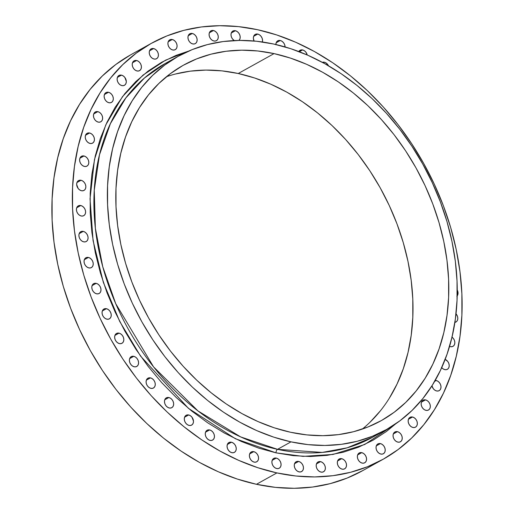 <?xml version="1.0" encoding="UTF-8"?>
<svg xmlns="http://www.w3.org/2000/svg" width="514" height="514" viewBox="0 0 514 514"><rect width="100%" height="100%" fill="white"/><g stroke="black" fill="none" stroke-linecap="round" stroke-linejoin="round"><path stroke-width="0.77" d="M322.349 62.335A5.622 4.24 -119.1 0 1 324.379 62.226L323.28 62.836L324.379 62.226L322.349 62.335M298.795 51.535A5.622 4.24 -119.1 0 1 300.073 50.256A5.622 4.24 -119.1 0 1 302.579 49.935L299.328 51.741L302.579 49.935L300.838 49.954L298.788 51.535M275.883 44.525A5.622 4.24 -119.1 0 1 277.753 40.824A5.622 4.24 -119.1 0 1 280.258 40.503L276.159 42.784L280.258 40.503L278.517 40.522L277.072 41.332L276.153 42.81L275.889 44.737M254.077 41.004A5.622 4.24 -119.1 0 1 255.24 34.393A5.622 4.24 -119.1 0 1 257.745 34.072L253.646 36.346L257.745 34.072L256.004 34.091L254.558 34.901L253.64 36.378L253.376 38.306L254.077 41.004M234.281 40.567A5.622 4.24 -119.1 0 1 231.062 35.614A5.622 4.24 -119.1 0 1 232.861 31.052A5.622 4.24 -119.1 0 1 235.367 30.731L231.268 33.005L235.367 30.731L233.626 30.744L232.18 31.553L231.261 33.037L230.998 34.965L231.435 37.047L232.508 38.961L234.281 40.567M213.908 40.998A5.622 4.24 -119.1 0 1 209.339 36.314A5.622 4.24 -119.1 0 1 210.946 30.846A5.622 4.24 -119.1 0 1 213.451 30.532L209.352 32.806L213.451 30.532L211.71 30.544L210.265 31.354L209.346 32.838L209.082 34.766L209.519 36.841L210.586 38.756L212.128 40.221L213.908 40.998L215.649 40.985L217.088 40.176L218.013 38.691L218.277 36.764L217.84 34.689L216.767 32.774L215.225 31.309L213.451 30.532A5.622 4.24 -119.1 0 1 218.013 35.209A5.622 4.24 -119.1 0 1 216.413 40.683A5.622 4.24 -119.1 0 1 213.908 40.998L213.908 40.998M192.769 43.941A5.622 4.24 -119.1 0 1 188.208 39.257A5.622 4.24 -119.1 0 1 189.807 33.789A5.622 4.24 -119.1 0 1 192.313 33.474L188.22 35.749L192.313 33.474L190.572 33.487L189.133 34.297L188.208 35.781L187.944 37.702L188.381 39.784L189.454 41.698L190.996 43.157L192.769 43.941L194.51 43.928L195.956 43.118L196.875 41.634L197.138 39.706L196.701 37.625L195.635 35.71L194.093 34.252L192.313 33.474A5.622 4.24 -119.1 0 1 196.881 38.152A5.622 4.24 -119.1 0 1 195.275 43.619A5.622 4.24 -119.1 0 1 192.769 43.941L192.769 43.941M172.723 49.98A5.622 4.24 -119.1 0 1 168.162 45.303A5.622 4.24 -119.1 0 1 169.761 39.835A5.622 4.24 -119.1 0 1 172.267 39.514L168.168 41.788L172.267 39.514L170.526 39.527L169.08 40.336L168.162 41.82L167.898 43.748L168.335 45.83L169.408 47.744L170.95 49.203L172.723 49.98L174.464 49.967L175.91 49.158L176.829 47.673L177.092 45.752L176.655 43.671L175.582 41.756L174.047 40.298L172.267 39.514A5.622 4.24 -119.1 0 1 176.829 44.198A5.622 4.24 -119.1 0 1 175.229 49.665A5.622 4.24 -119.1 0 1 172.723 49.98L172.723 49.98M154.059 59.039A5.622 4.24 -119.1 0 1 149.497 54.355A5.622 4.24 -119.1 0 1 151.097 48.888A5.622 4.24 -119.1 0 1 153.602 48.567L149.503 50.847L153.602 48.567L151.861 48.586L150.416 49.395L149.497 50.873L149.233 52.801L149.67 54.882L150.743 56.797L152.279 58.255L154.059 59.039L155.8 59.02L157.245 58.21L158.164 56.733L158.428 54.805L157.991 52.724L156.918 50.809L155.376 49.35L153.602 48.567A5.622 4.24 -119.1 0 1 158.164 53.25A5.622 4.24 -119.1 0 1 156.564 58.718A5.622 4.24 -119.1 0 1 154.059 59.039M137.045 70.971A5.622 4.24 -119.1 0 1 132.483 66.287A5.622 4.24 -119.1 0 1 134.083 60.819A5.622 4.24 -119.1 0 1 136.589 60.504L132.496 62.779L136.589 60.504L134.848 60.517L133.409 61.327L132.483 62.811L132.22 64.738L132.657 66.814L133.73 68.728L135.272 70.193L137.045 70.971L138.786 70.958L140.232 70.148L141.151 68.664L141.414 66.736L140.977 64.661L139.911 62.747L138.369 61.282L136.589 60.504A5.622 4.24 -119.1 0 1 141.157 65.182A5.622 4.24 -119.1 0 1 139.551 70.656A5.622 4.24 -119.1 0 1 137.045 70.971L137.045 70.971M121.94 85.613A5.622 4.24 -119.1 0 1 117.372 80.929A5.622 4.24 -119.1 0 1 118.978 75.462A5.622 4.24 -119.1 0 1 121.477 75.14L117.385 77.421L121.477 75.14L119.736 75.16L118.297 75.969L117.372 77.447L117.108 79.374L117.545 81.456L118.618 83.371L120.16 84.829L121.94 85.613L123.681 85.594L125.12 84.784L126.046 83.307L126.309 81.379L124.799 77.383L123.257 75.924L121.477 75.14A5.622 4.24 -119.1 0 1 126.046 79.824A5.622 4.24 -119.1 0 1 124.439 85.292A5.622 4.24 -119.1 0 1 121.94 85.613M108.949 102.749A5.622 4.24 -119.1 0 1 104.387 98.065A5.622 4.24 -119.1 0 1 105.987 92.597A5.622 4.24 -119.1 0 1 108.493 92.276L104.393 94.55L108.493 92.276L106.751 92.289L105.306 93.098L104.387 94.582L104.124 96.51L104.56 98.592L105.633 100.506L107.169 101.965L108.949 102.749L110.69 102.729L112.136 101.92L113.054 100.442L113.318 98.515L112.881 96.433L111.808 94.518L110.266 93.06L108.493 92.276A5.622 4.24 -119.1 0 1 113.054 96.96A5.622 4.24 -119.1 0 1 111.454 102.427A5.622 4.24 -119.1 0 1 108.949 102.749L108.949 102.749M98.27 122.12A5.622 4.24 -119.1 0 1 93.709 117.443A5.622 4.24 -119.1 0 1 95.315 111.968A5.622 4.24 -119.1 0 1 97.814 111.654L93.721 113.928L97.814 111.654L96.073 111.666L94.634 112.476L93.709 113.96L93.445 115.888L93.882 117.963L94.955 119.878L96.497 121.343L98.27 122.12L100.012 122.107L101.457 121.298L102.376 119.813L102.639 117.886L102.202 115.811L101.136 113.896L99.594 112.431L97.814 111.654A5.622 4.24 -119.1 0 1 102.382 116.337A5.622 4.24 -119.1 0 1 100.776 121.805A5.622 4.24 -119.1 0 1 98.27 122.12M90.066 143.457A5.622 4.24 -119.1 0 1 85.497 138.774A5.622 4.24 -119.1 0 1 87.104 133.306A5.622 4.24 -119.1 0 1 89.603 132.991L85.51 135.266L89.603 132.991L87.862 133.004L86.423 133.813L85.497 135.298L85.234 137.225L85.671 139.3L86.744 141.215L88.286 142.674L90.066 143.457L91.807 143.445L93.246 142.635L94.171 141.151L94.435 139.223L93.998 137.148L92.925 135.227L91.383 133.768L89.603 132.991A5.622 4.24 -119.1 0 1 94.171 137.668A5.622 4.24 -119.1 0 1 92.565 143.136A5.622 4.24 -119.1 0 1 90.066 143.457M84.437 166.446A5.622 4.24 -119.1 0 1 79.876 161.762A5.622 4.24 -119.1 0 1 81.482 156.295A5.622 4.24 -119.1 0 1 83.981 155.973L79.888 158.248L83.981 155.973L82.24 155.986L80.801 156.802L79.876 158.28L79.612 160.207L80.049 162.289L81.122 164.204L82.664 165.662L84.437 166.446L86.185 166.427L87.624 165.617L88.549 164.139L88.806 162.212L88.369 160.13L87.303 158.216L85.761 156.757L83.981 155.973A5.622 4.24 -119.1 0 1 88.549 160.657A5.622 4.24 -119.1 0 1 86.943 166.125A5.622 4.24 -119.1 0 1 84.437 166.446M81.488 190.745A5.622 4.24 -119.1 0 1 76.92 186.062A5.622 4.24 -119.1 0 1 78.526 180.594A5.622 4.24 -119.1 0 1 81.032 180.273L76.933 182.547L81.032 180.273L79.284 180.292L77.845 181.101L76.92 182.579L76.657 184.507L78.167 188.503L79.709 189.962L81.488 190.745L83.229 190.726L84.669 189.917L85.594 188.439L85.857 186.511L85.42 184.43L84.347 182.515L82.805 181.056L81.032 180.273A5.622 4.24 -119.1 0 1 85.594 184.956A5.622 4.24 -119.1 0 1 83.988 190.424A5.622 4.24 -119.1 0 1 81.488 190.745M81.244 216.002A5.622 4.24 -119.1 0 1 76.682 211.318A5.622 4.24 -119.1 0 1 78.282 205.851A5.622 4.24 -119.1 0 1 80.788 205.529L76.689 207.81L80.788 205.529L79.047 205.549L77.601 206.358L76.682 207.836L76.419 209.763L76.856 211.845L77.929 213.76L79.464 215.218L81.244 216.002L82.985 215.989L84.431 215.18L85.35 213.696L85.613 211.768L85.176 209.686L84.103 207.772L82.561 206.313L80.788 205.529A5.622 4.24 -119.1 0 1 85.35 210.213A5.622 4.24 -119.1 0 1 83.75 215.681A5.622 4.24 -119.1 0 1 81.244 216.002M83.718 241.85A5.622 4.24 -119.1 0 1 79.156 237.172A5.622 4.24 -119.1 0 1 80.756 231.705A5.622 4.24 -119.1 0 1 83.262 231.384L79.162 233.658L83.262 231.384L81.52 231.396L80.075 232.206L79.156 233.69L78.893 235.618L79.329 237.693L80.402 239.614L81.938 241.072L83.718 241.85L85.459 241.837L86.905 241.027L87.823 239.543L88.087 237.616L87.65 235.541L86.577 233.626L85.035 232.167L83.262 231.384A5.622 4.24 -119.1 0 1 87.823 236.067A5.622 4.24 -119.1 0 1 86.223 241.535A5.622 4.24 -119.1 0 1 83.718 241.85L83.718 241.85M88.871 267.916A5.622 4.24 -119.1 0 1 84.309 263.232A5.622 4.24 -119.1 0 1 85.909 257.765A5.622 4.24 -119.1 0 1 88.414 257.45L84.315 259.724L88.414 257.45L86.673 257.463L85.228 258.272L84.309 259.756L84.045 261.684L84.482 263.759L85.555 265.674L87.091 267.132L88.871 267.916L90.612 267.903L92.057 267.094L92.976 265.609L93.24 263.682L92.803 261.607L91.73 259.686L90.188 258.227L88.414 257.45A5.622 4.24 -119.1 0 1 92.976 262.127A5.622 4.24 -119.1 0 1 91.376 267.595A5.622 4.24 -119.1 0 1 88.871 267.916M96.626 293.815A5.622 4.24 -119.1 0 1 92.064 289.131A5.622 4.24 -119.1 0 1 93.67 283.664A5.622 4.24 -119.1 0 1 96.169 283.349L92.077 285.623L96.169 283.349L94.428 283.362L92.989 284.171L92.064 285.656L91.8 287.577L92.237 289.658L93.31 291.573L94.852 293.031L96.626 293.815L98.367 293.802L99.812 292.993L100.731 291.509L100.995 289.581L100.558 287.499L99.491 285.585L97.949 284.126L96.169 283.349A5.622 4.24 -119.1 0 1 100.738 288.026A5.622 4.24 -119.1 0 1 99.131 293.494A5.622 4.24 -119.1 0 1 96.626 293.815L96.626 293.815M106.873 319.168A5.622 4.24 -119.1 0 1 102.312 314.491A5.622 4.24 -119.1 0 1 103.918 309.023A5.622 4.24 -119.1 0 1 106.417 308.702L102.325 310.976L106.417 308.702L104.676 308.715L103.237 309.524L102.312 311.009L102.048 312.936L102.485 315.018L103.558 316.932L105.1 318.391L106.873 319.168L108.615 319.155L110.06 318.346L110.985 316.862L111.242 314.941L110.806 312.859L109.739 310.944L108.197 309.486L106.417 308.702A5.622 4.24 -119.1 0 1 110.985 313.386A5.622 4.24 -119.1 0 1 109.379 318.853A5.622 4.24 -119.1 0 1 106.873 319.168L106.873 319.168M119.466 343.615A5.622 4.24 -119.1 0 1 114.898 338.932A5.622 4.24 -119.1 0 1 116.505 333.464A5.622 4.24 -119.1 0 1 119.01 333.143L114.911 335.424L119.01 333.143L117.269 333.162L115.823 333.971L114.905 335.449L114.641 337.377L115.078 339.458L116.145 341.373L117.687 342.832L119.466 343.615L121.208 343.596L122.647 342.787L123.572 341.309L123.835 339.381L123.399 337.3L122.326 335.385L120.784 333.927L119.01 333.143A5.622 4.24 -119.1 0 1 123.572 337.826A5.622 4.24 -119.1 0 1 121.966 343.294A5.622 4.24 -119.1 0 1 119.466 343.615M134.212 366.784A5.622 4.24 -119.1 0 1 129.65 362.107A5.622 4.24 -119.1 0 1 131.25 356.632A5.622 4.24 -119.1 0 1 133.756 356.318L129.663 358.592L133.756 356.318L132.014 356.33L130.569 357.14L129.65 358.624L129.387 360.552L129.824 362.627L130.897 364.542L132.439 366.007L134.212 366.784L135.953 366.771L137.399 365.962L138.317 364.477L138.581 362.55L138.144 360.475L137.077 358.56L135.535 357.095L133.756 356.318A5.622 4.24 -119.1 0 1 138.324 361.001A5.622 4.24 -119.1 0 1 136.718 366.469A5.622 4.24 -119.1 0 1 134.212 366.784L134.212 366.784M150.904 388.353A5.622 4.24 -119.1 0 1 146.342 383.669A5.622 4.24 -119.1 0 1 147.942 378.201A5.622 4.24 -119.1 0 1 150.448 377.88L146.349 380.161L150.448 377.88L148.707 377.899L147.261 378.709L146.342 380.187L146.079 382.114L146.516 384.196L147.589 386.11L149.124 387.569L150.904 388.353L152.645 388.333L154.091 387.524L155.01 386.046L155.273 384.119L154.836 382.037L153.763 380.122L152.221 378.664L150.448 377.88A5.622 4.24 -119.1 0 1 155.01 382.564A5.622 4.24 -119.1 0 1 153.41 388.031A5.622 4.24 -119.1 0 1 150.904 388.353M169.292 407.994A5.622 4.24 -119.1 0 1 164.731 403.31A5.622 4.24 -119.1 0 1 166.337 397.842A5.622 4.24 -119.1 0 1 168.836 397.528L164.743 399.802L168.836 397.528L167.095 397.54L165.656 398.35L164.731 399.834L164.467 401.755L164.904 403.837L165.977 405.752L167.519 407.21L169.292 407.994L171.033 407.981L172.479 407.172L173.404 405.687L173.661 403.76L173.224 401.678L172.158 399.764L170.616 398.305L168.836 397.528A5.622 4.24 -119.1 0 1 173.404 402.205A5.622 4.24 -119.1 0 1 171.798 407.673A5.622 4.24 -119.1 0 1 169.292 407.994L169.292 407.994M189.113 425.431A5.622 4.24 -119.1 0 1 184.552 420.748A5.622 4.24 -119.1 0 1 186.158 415.28A5.622 4.24 -119.1 0 1 188.657 414.959L184.565 417.233L188.657 414.959L186.916 414.978L185.477 415.787L184.552 417.265L184.288 419.193L184.725 421.274L185.798 423.189L187.34 424.648L189.113 425.431L190.861 425.412L192.3 424.603L193.225 423.125L193.489 421.197L191.979 417.201L190.437 415.742L188.657 414.959A5.622 4.24 -119.1 0 1 193.225 419.642A5.622 4.24 -119.1 0 1 191.619 425.11A5.622 4.24 -119.1 0 1 189.113 425.431M210.078 440.402A5.622 4.24 -119.1 0 1 205.516 435.718A5.622 4.24 -119.1 0 1 207.123 430.25A5.622 4.24 -119.1 0 1 209.622 429.929L205.529 432.21L209.622 429.929L207.881 429.948L206.442 430.758L205.516 432.235L205.253 434.163L205.69 436.245L206.763 438.159L208.305 439.618L210.078 440.402L211.826 440.389L213.265 439.579L214.19 438.095L214.447 436.168L214.01 434.086L212.944 432.171L211.402 430.713L209.622 429.929A5.622 4.24 -119.1 0 1 214.19 434.613A5.622 4.24 -119.1 0 1 212.584 440.08A5.622 4.24 -119.1 0 1 210.078 440.402M231.885 452.693A5.622 4.24 -119.1 0 1 227.316 448.009A5.622 4.24 -119.1 0 1 228.923 442.541A5.622 4.24 -119.1 0 1 231.422 442.22L227.329 444.501L227.053 446.454L227.49 448.536L228.563 450.45L230.105 451.909L231.885 452.693L233.626 452.68L235.065 451.87L235.99 450.386L236.254 448.459L235.817 446.377L234.744 444.462L233.202 443.004L231.422 442.22L229.681 442.239L228.242 443.049L227.316 444.526L231.422 442.22A5.622 4.24 -119.1 0 1 235.99 446.904A5.622 4.24 -119.1 0 1 234.384 452.371A5.622 4.24 -119.1 0 1 231.885 452.693M254.199 462.125A5.622 4.24 -119.1 0 1 249.637 457.441A5.622 4.24 -119.1 0 1 251.243 451.973A5.622 4.24 -119.1 0 1 253.743 451.652L249.65 453.933L253.743 451.652L252.001 451.671L250.562 452.481L249.637 453.958L249.374 455.886L249.81 457.968L250.883 459.882L252.425 461.341L254.199 462.125L255.946 462.105L257.385 461.296L258.311 459.818L258.568 457.89L258.131 455.809L257.064 453.894L255.522 452.436L253.743 451.652A5.622 4.24 -119.1 0 1 258.311 456.336A5.622 4.24 -119.1 0 1 256.704 461.803A5.622 4.24 -119.1 0 1 254.199 462.125M276.712 468.556A5.622 4.24 -119.1 0 1 272.15 463.872A5.622 4.24 -119.1 0 1 273.756 458.404A5.622 4.24 -119.1 0 1 276.256 458.09L272.163 460.364L276.256 458.09L274.515 458.102L273.075 458.912L272.15 460.396L271.887 462.324L272.324 464.399L273.397 466.314L274.939 467.772L276.712 468.556L278.459 468.543L279.899 467.734L280.824 466.249L281.081 464.322L280.644 462.247L279.577 460.326L278.035 458.867L276.256 458.09A5.622 4.24 -119.1 0 1 280.824 462.767A5.622 4.24 -119.1 0 1 279.218 468.235A5.622 4.24 -119.1 0 1 276.712 468.556M299.09 471.897A5.622 4.24 -119.1 0 1 294.528 467.213A5.622 4.24 -119.1 0 1 296.135 461.745A5.622 4.24 -119.1 0 1 298.634 461.431L294.541 463.705L298.634 461.431L296.893 461.444L295.454 462.253L294.528 463.737L294.265 465.665L294.702 467.74L295.775 469.655L297.317 471.12L299.09 471.897L300.838 471.884L302.277 471.075L303.202 469.59L303.459 467.663L303.022 465.588L301.956 463.673L300.414 462.208L298.634 461.431A5.622 4.24 -119.1 0 1 303.202 466.108A5.622 4.24 -119.1 0 1 301.596 471.582A5.622 4.24 -119.1 0 1 299.09 471.897M321.012 472.103A5.622 4.24 -119.1 0 1 316.444 467.419A5.622 4.24 -119.1 0 1 318.05 461.951A5.622 4.24 -119.1 0 1 320.55 461.63L316.457 463.904L320.55 461.63L318.808 461.643L317.369 462.459L316.444 463.936L316.181 465.864L316.618 467.946L317.691 469.86L319.233 471.319L321.012 472.103L322.753 472.083L324.193 471.274L325.118 469.796L325.381 467.868L324.944 465.787L323.871 463.872L322.329 462.414L320.55 461.63A5.622 4.24 -119.1 0 1 325.118 466.314A5.622 4.24 -119.1 0 1 323.512 471.781A5.622 4.24 -119.1 0 1 321.012 472.103M342.144 469.16A5.622 4.24 -119.1 0 1 337.582 464.476A5.622 4.24 -119.1 0 1 339.182 459.008A5.622 4.24 -119.1 0 1 341.688 458.687L337.595 460.968L341.688 458.687L339.947 458.706L338.501 459.516L337.582 460.994L337.319 462.921L337.756 465.003L338.829 466.918L340.371 468.376L342.144 469.16L343.885 469.141L345.331 468.331L346.25 466.853L346.513 464.926L346.076 462.844L345.01 460.929L343.468 459.471L341.688 458.687A5.622 4.24 -119.1 0 1 346.256 463.371A5.622 4.24 -119.1 0 1 344.65 468.839A5.622 4.24 -119.1 0 1 342.144 469.16M362.19 463.114A5.622 4.24 -119.1 0 1 357.628 458.437A5.622 4.24 -119.1 0 1 359.235 452.962A5.622 4.24 -119.1 0 1 361.734 452.648L357.641 454.922L361.734 452.648L359.993 452.661L358.554 453.47L357.628 454.954L357.365 456.882L357.802 458.957L358.875 460.872L360.417 462.337L362.19 463.114L363.931 463.101L365.377 462.292L366.302 460.807L366.559 458.88L366.122 456.805L365.056 454.89L363.514 453.425L361.734 452.648A5.622 4.24 -119.1 0 1 366.302 457.331A5.622 4.24 -119.1 0 1 364.696 462.799A5.622 4.24 -119.1 0 1 362.19 463.114M380.855 454.061A5.622 4.24 -119.1 0 1 376.293 449.377A5.622 4.24 -119.1 0 1 377.899 443.91A5.622 4.24 -119.1 0 1 380.399 443.595L376.306 445.869L380.399 443.595L378.657 443.608L377.218 444.417L376.293 445.901L376.03 447.829L376.466 449.904L377.539 451.819L379.081 453.277L380.855 454.061L382.602 454.048L384.042 453.239L384.967 451.755L385.224 449.827L384.787 447.752L383.72 445.831L382.178 444.372L380.399 443.595A5.622 4.24 -119.1 0 1 384.967 448.272A5.622 4.24 -119.1 0 1 383.36 453.74A5.622 4.24 -119.1 0 1 380.855 454.061L380.855 454.061M397.868 442.13A5.622 4.24 -119.1 0 1 393.306 437.446A5.622 4.24 -119.1 0 1 394.906 431.978A5.622 4.24 -119.1 0 1 397.412 431.657L393.313 433.932L397.412 431.657L395.671 431.67L394.225 432.486L393.306 433.964L393.043 435.891L393.48 437.973L394.553 439.888L396.095 441.346L397.868 442.13L399.609 442.111L401.055 441.301L401.974 439.823L402.237 437.896L401.8 435.814L400.727 433.9L399.192 432.441L397.412 431.657A5.622 4.24 -119.1 0 1 401.98 436.341A5.622 4.24 -119.1 0 1 400.374 441.809A5.622 4.24 -119.1 0 1 397.868 442.13M412.98 427.487A5.622 4.24 -119.1 0 1 408.412 422.804A5.622 4.24 -119.1 0 1 410.018 417.336A5.622 4.24 -119.1 0 1 412.524 417.015L408.424 419.296L412.524 417.015L410.782 417.034L409.337 417.843L408.418 419.321L408.155 421.249L408.591 423.33L409.664 425.245L411.2 426.704L412.98 427.487L414.721 427.468L416.167 426.659L417.085 425.181L417.349 423.253L416.912 421.172L415.839 419.257L414.297 417.798L412.524 417.015A5.622 4.24 -119.1 0 1 417.085 421.698A5.622 4.24 -119.1 0 1 415.485 427.166A5.622 4.24 -119.1 0 1 412.98 427.487L412.98 427.487M425.965 410.352A5.622 4.24 -119.1 0 1 421.403 405.668A5.622 4.24 -119.1 0 1 423.009 400.2A5.622 4.24 -119.1 0 1 425.508 399.886L421.416 402.16L425.508 399.886L423.767 399.898L422.328 400.708L421.403 402.192L421.139 404.12L421.576 406.195L422.649 408.11L424.191 409.574L425.965 410.352L427.712 410.339L429.151 409.529L430.077 408.045L430.334 406.118L429.897 404.043L428.83 402.128L427.288 400.663L425.508 399.886A5.622 4.24 -119.1 0 1 430.077 404.563A5.622 4.24 -119.1 0 1 428.47 410.037A5.622 4.24 -119.1 0 1 425.965 410.352M436.643 390.974A5.622 4.24 -119.1 0 1 431.953 385.802L433.328 388.738L434.87 390.197L436.643 390.974L438.384 390.961L439.83 390.152L440.749 388.668L441.012 386.746L440.575 384.665L439.502 382.75L437.967 381.292L436.187 380.508L434.638 381.369L436.187 380.508L435.191 380.411A5.622 4.24 -119.1 0 1 436.187 380.508A5.622 4.24 -119.1 0 1 440.749 385.192A5.622 4.24 -119.1 0 1 439.149 390.659A5.622 4.24 -119.1 0 1 436.643 390.974M441.532 367.401L443.074 368.859L444.854 369.643A5.622 4.24 -119.1 0 1 441.712 367.619M449.564 346.359L450.476 346.654A5.622 4.24 -119.1 0 1 449.564 346.352M372.663 437.215L347.162 447.816L322.239 452.423L277.528 449.339A213.708 161.081 60.9 0 1 104.072 271.411A213.708 161.081 60.9 0 1 165.026 63.62L144.53 77.942L125.866 97.904L110.394 123.668L99.478 154.804L94.261 190.219L95.36 228.21L102.749 266.727L115.74 303.716L153.558 366.874L197.967 410.93L240.623 436.9L277.528 449.339A2.814 1.542 -77.7 0 0 276.031 452.853L235.463 438.77L188.394 408.309L140.521 356.048L119.704 321.443L103.333 282.353L93.073 240.648L90.027 198.809L94.473 159.481L105.762 124.921L122.512 96.606L143.008 75.108L165.527 60.196L188.625 51.111L176.026 55.403L161.569 62.329L148.128 71.073L135.837 81.553L124.812 93.664L115.155 107.297L106.963 122.319L100.32 138.581L95.276 155.928L91.897 174.195L90.201 193.2L90.213 212.77L91.929 232.707L95.328 252.83L100.391 272.934L107.053 292.826L115.264 312.326L124.934 331.234L135.972 349.372L148.283 366.566L161.73 382.654L176.199 397.47L191.542 410.885L207.617 422.759L224.265 432.987L241.323 441.462L258.638 448.105L276.031 452.853L293.34 455.661L310.392 456.503L327.032 455.365L343.101 452.262L358.438 447.225L372.894 440.299L386.329 431.561L395.741 423.787L364.728 444.494L332.995 454.453L303.016 456.374L276.031 452.853A2.814 1.542 102.3 0 1 277.528 449.339A213.708 161.081 60.9 0 0 372.663 437.215L386.123 429.736A213.708 161.081 -119.1 0 1 290.988 441.854L277.528 449.339L290.988 441.854A213.708 161.081 -119.1 0 1 117.533 263.933A213.708 161.081 -119.1 0 1 178.487 56.142A213.708 161.081 -119.1 0 1 273.621 44.018L273.621 44.018A213.708 161.081 -119.1 0 1 447.077 221.939A213.708 161.081 -119.1 0 1 386.123 429.736M362.955 470.49L347.059 478.104L330.194 483.642L312.531 487.054L294.233 488.3L275.478 487.375L256.447 484.291L276.905 472.919A238.078 179.45 -119.1 0 1 83.666 274.707A238.078 179.45 -119.1 0 1 151.572 43.215A238.078 179.45 -119.1 0 1 257.553 29.709L257.553 29.709A238.078 179.45 -119.1 0 1 450.791 227.92A238.078 179.45 -119.1 0 1 382.885 459.413A238.078 179.45 -119.1 0 1 276.905 472.919L256.447 484.291A238.078 179.45 60.9 0 0 362.428 470.785L382.885 459.413M389.361 398.125L397.052 384.016L403.297 368.737L408.032 352.443L411.206 335.282L412.8 317.427L412.793 299.045L411.181 280.31L407.981 261.414L403.233 242.524L396.969 223.834L389.259 205.523L380.174 187.758L369.804 170.719L358.239 154.566L345.607 139.455L332.012 125.538L317.601 112.939L302.502 101.778L286.863 92.173L270.833 84.212L254.571 77.974L238.233 73.508L274.039 53.61A203.396 153.313 -119.1 0 1 439.129 222.954A203.396 153.313 -119.1 0 1 381.112 420.722A203.396 153.313 -119.1 0 1 290.571 432.261A203.396 153.313 -119.1 0 1 125.48 262.924A203.396 153.313 -119.1 0 1 183.498 65.15A203.396 153.313 -119.1 0 1 274.039 53.61L238.233 73.508A203.396 153.313 60.9 0 0 166.485 76.695M369.932 422.309L380.289 410.93M362.325 429.081A203.396 153.313 60.9 0 0 399.23 230.06A203.396 153.313 60.9 0 0 238.233 73.508L221.977 70.874L205.953 70.084L190.321 71.15L175.229 74.067M151.572 43.215L131.115 54.587A238.078 179.45 60.9 0 0 63.209 286.08A238.078 179.45 60.9 0 0 256.447 484.291L237.32 479.067L218.289 471.762L199.528 462.446L181.224 451.202L163.548 438.146L146.676 423.395L130.768 407.101L115.978 389.413L102.447 370.504L90.303 350.561L79.67 329.77L70.643 308.336L63.318 286.459L57.754 264.35L54.015 242.229L52.126 220.3L52.113 198.783L53.976 177.883L57.703 157.798L63.241 138.722L70.546 120.841L79.554 104.329L90.168 89.34L102.292 76.021L115.811 64.494L130.588 54.882M276.905 472.919L257.777 467.695L238.747 460.39L219.986 451.074L201.681 439.83L184.006 426.774L167.134 412.022L151.225 395.729L136.435 378.041L122.904 359.138L110.767 339.189L100.134 318.397L91.106 296.963L83.776 275.086L78.212 252.978L74.472 230.857L72.583 208.935L72.577 187.417L74.44 166.51L78.16 146.426L83.698 127.356L91.01 109.476L100.012 92.957L110.632 77.967L122.756 64.648L136.268 53.122L151.045 43.51L166.941 35.896L183.806 30.358L201.469 26.946L219.767 25.7L238.522 26.625L257.553 29.709L276.68 34.933L295.711 42.238L314.472 51.554L332.776 62.798L350.452 75.854L367.324 90.605L383.232 106.899L398.022 124.587L411.553 143.496L423.697 163.439L434.33 184.23L443.357 205.664L450.682 227.541L456.246 249.65L459.985 271.771L461.874 293.7L461.887 315.217L460.024 336.117L456.297 356.202L450.759 375.278L443.454 393.159L434.446 409.671L423.832 424.66L411.708 437.979L398.189 449.506L383.412 459.118L367.516 466.731L350.657 472.27L332.988 475.681L314.69 476.928L295.935 476.009L276.905 472.919M328.51 65.786L326.152 63.01L324.379 62.226A5.622 4.24 -119.1 0 1 328.51 65.786M307.237 54.985L305.894 52.177L304.352 50.719L302.579 49.935A5.622 4.24 -119.1 0 1 307.237 54.985M285.09 46.935L284.647 44.66L283.574 42.746L282.032 41.287L280.258 40.503A5.622 4.24 -119.1 0 1 285.09 46.935M262.307 42.238L262.57 40.31L262.134 38.229L261.061 36.314L259.519 34.856L257.745 34.072A5.622 4.24 -119.1 0 1 262.391 41.981M238.959 40.426L239.929 38.897L240.192 36.969L239.755 34.888L238.682 32.973L237.14 31.515L235.367 30.731A5.622 4.24 -119.1 0 1 239.775 34.933A5.622 4.24 -119.1 0 1 238.959 40.426M444.854 369.643L446.595 369.624L448.041 368.814L448.96 367.337L449.223 365.409L448.786 363.327L447.713 361.413L445.143 359.402A5.622 4.24 -119.1 0 1 449.075 364.285A5.622 4.24 -119.1 0 1 447.36 369.322A5.622 4.24 -119.1 0 1 444.854 369.643L444.854 369.643M452.012 337.12A5.622 4.24 -119.1 0 1 454.819 342.048A5.622 4.24 -119.1 0 1 452.982 346.34A5.622 4.24 -119.1 0 1 450.476 346.654L452.217 346.642L453.663 345.832L454.582 344.348L454.845 342.42L454.408 340.345L453.335 338.424L451.793 336.966M454.877 322.406L456.612 321.533L457.537 320.049L457.801 318.121L457.364 316.046L456.008 313.784A5.622 4.24 -119.1 0 1 455.931 322.04A5.622 4.24 -119.1 0 1 454.877 322.406M456.856 296.27L457.781 294.792L458.038 292.864L457.235 289.967A5.622 4.24 -119.1 0 1 457.184 295.91M273.621 44.018L290.789 48.701L307.873 55.261L324.713 63.627L341.142 73.714L357.005 85.44L372.155 98.675L386.432 113.305L399.706 129.181L411.855 146.149L422.752 164.056L432.3 182.721L440.402 201.963L446.981 221.598L451.973 241.445L455.333 261.298L457.023 280.978L457.036 300.298L455.359 319.059L452.024 337.088L447.045 354.21L440.485 370.26L432.402 385.082L422.874 398.536L411.99 410.493L399.86 420.837L386.592 429.466L372.329 436.302L357.191 441.275L341.335 444.334L324.906 445.458L308.072 444.629L290.988 441.854L273.821 437.17L256.737 430.61L239.897 422.245L223.468 412.157L207.605 400.432L192.454 387.196L178.178 372.566L164.904 356.69L152.754 339.722L141.858 321.815L132.31 303.157L124.208 283.914L117.629 264.273L112.637 244.433L109.276 224.573L107.587 204.893L107.574 185.58L109.251 166.812L112.585 148.784L117.565 131.661L124.125 115.611L132.207 100.789L141.735 87.335L152.619 75.378L164.75 65.034L178.017 56.405L192.281 49.569L207.418 44.596L223.275 41.538L239.697 40.413L256.537 41.242L273.621 44.018M274.039 53.61L257.777 50.976L241.753 50.186L226.121 51.252L211.029 54.169L196.624 58.898L183.048 65.4L170.423 73.618L158.877 83.461L148.52 94.839L139.448 107.644L131.751 121.754L125.512 137.032L120.777 153.326L117.597 170.487L116.003 188.342L116.016 206.724L117.629 225.46L120.822 244.356L125.577 263.245L131.835 281.935L139.545 300.247L148.63 318.012L159.006 335.051L170.564 351.203L183.202 366.315L196.791 380.238L211.209 392.837L226.308 403.991L241.946 413.597L257.97 421.557L274.232 427.802L290.571 432.261L306.832 434.895L322.856 435.686L338.488 434.619L353.581 431.702L367.985 426.973L381.561 420.471L394.187 412.254L405.732 402.411L416.089 391.032L425.162 378.227L432.859 364.118L439.097 348.839L443.833 332.545L447.013 315.384L448.606 297.529L448.594 279.147L446.981 260.412L443.788 241.516L439.033 222.626L432.775 203.936L425.065 185.625L415.98 167.86L405.604 150.82L394.045 134.668L381.407 119.556L367.818 105.633L353.401 93.034L338.302 81.88L322.663 72.275L306.64 64.314L290.378 58.076L274.039 53.61M165.026 63.62L178.487 56.142"/></g></svg>
